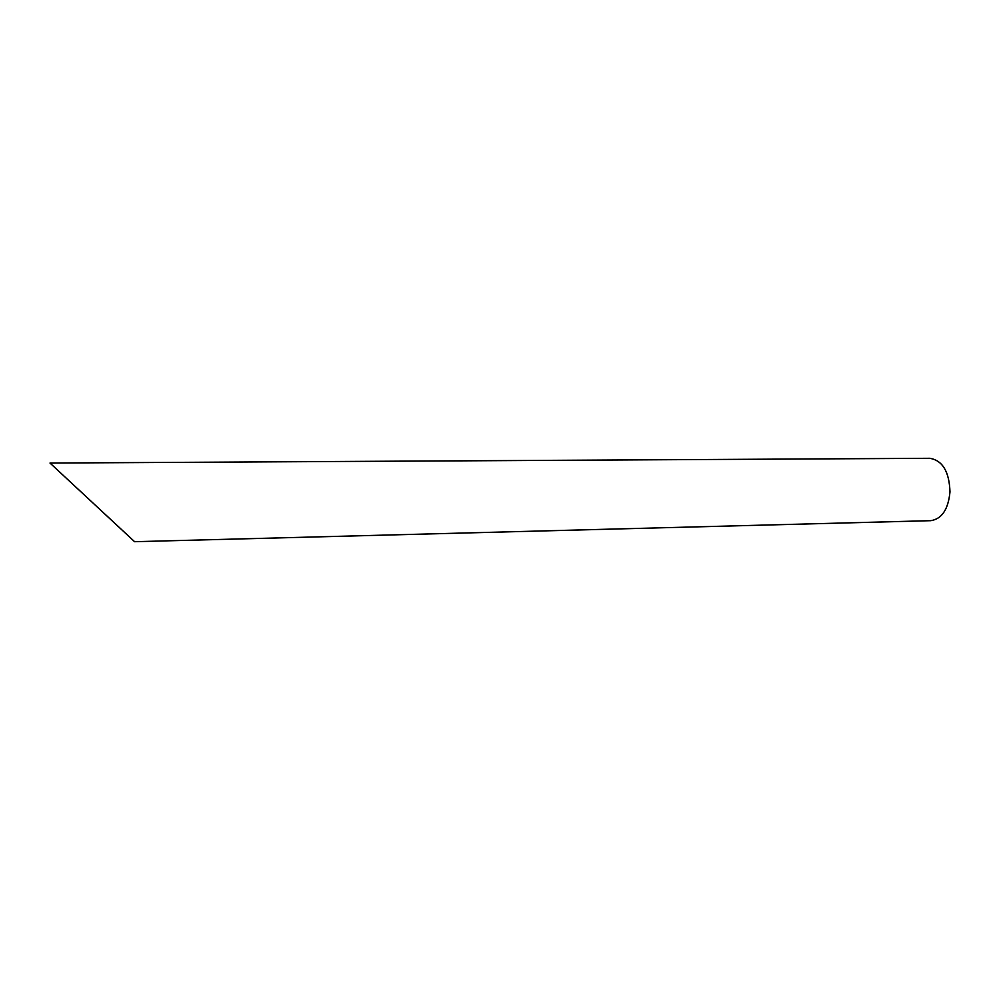 <?xml version="1.0" encoding="UTF-8"?>
<svg xmlns="http://www.w3.org/2000/svg" width="1000" height="1000" viewBox="0 0 1000 1000"><rect width="100%" height="100%" fill="white"/><g stroke="black" fill="none" stroke-linecap="round" stroke-linejoin="round"><path stroke-width="1.5" d="M120.588 528.688L64.362 476.4L120.588 528.688M50 463.05L929.75 458.3C942.525 460.387 949.262 471.587 949.987 491.9C948.263 509.387 941.85 518.987 930.75 520.675L134.613 541.7L50 463.05L134.6 541.7"/></g></svg>
